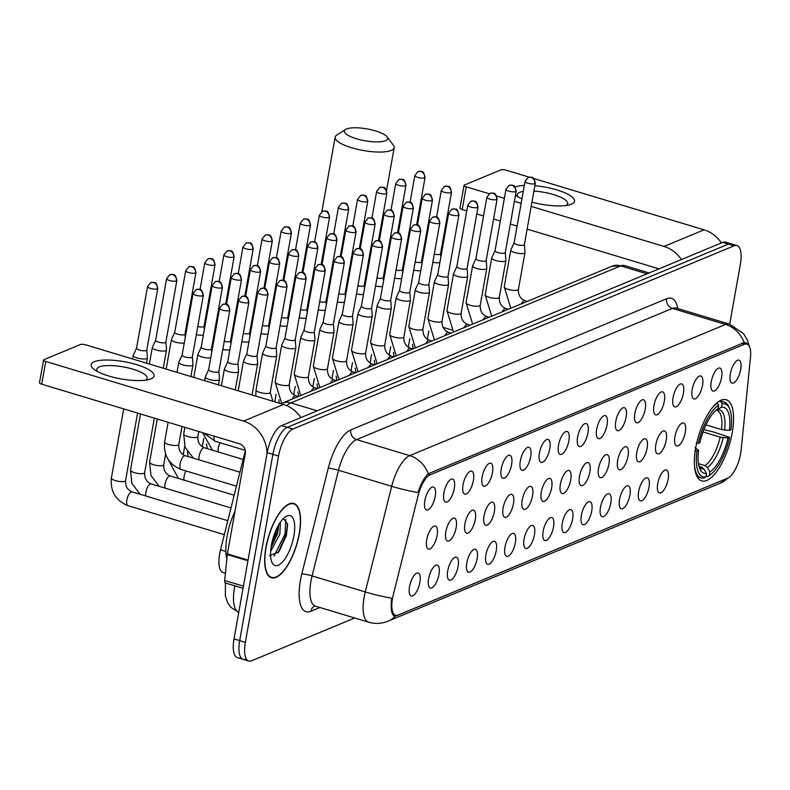 <?xml version="1.0" encoding="UTF-8"?>
<svg xmlns="http://www.w3.org/2000/svg" width="790" height="790" viewBox="0 0 790 790"><rect width="100%" height="100%" fill="white"/><g stroke="black" fill="none" stroke-linecap="round" stroke-linejoin="round"><path stroke-width="1.19" d="M732.231 432.732A42.393 16.017 106.8 0 0 726.198 399.73A42.393 16.017 106.8 0 0 695.704 447.91A42.393 16.017 106.8 0 0 701.737 480.913A42.393 16.017 106.8 0 0 732.231 432.732M711.257 381.698A11.998 4.533 -73.2 0 1 718.722 368.091A11.998 4.533 -73.2 0 1 721.596 377.403A11.998 4.533 -73.2 0 1 717.202 388.404A11.998 4.533 -73.2 0 1 712.007 390.369A11.998 4.533 -73.2 0 1 711.257 381.698M692.168 389.628A11.998 4.533 -73.2 0 1 699.634 376.02A11.998 4.533 -73.2 0 1 702.508 385.332A11.998 4.533 -73.2 0 1 698.103 396.333A11.998 4.533 -73.2 0 1 692.919 398.298A11.998 4.533 -73.2 0 1 692.168 389.628M673.07 397.558A11.998 4.533 -73.2 0 1 680.536 383.95A11.998 4.533 -73.2 0 1 683.409 393.262A11.998 4.533 -73.2 0 1 679.005 404.263A11.998 4.533 -73.2 0 1 673.821 406.228A11.998 4.533 -73.2 0 1 673.07 397.558M653.982 405.487A11.998 4.533 -73.2 0 1 661.447 391.88A11.998 4.533 -73.2 0 1 664.321 401.192A11.998 4.533 -73.2 0 1 659.917 412.192A11.998 4.533 -73.2 0 1 654.732 414.157A11.998 4.533 -73.2 0 1 653.982 405.487M634.884 413.417A11.998 4.533 -73.2 0 1 642.349 399.809A11.998 4.533 -73.2 0 1 645.223 409.121A11.998 4.533 -73.2 0 1 640.818 420.122A11.998 4.533 -73.2 0 1 635.634 422.087A11.998 4.533 -73.2 0 1 634.884 413.417M615.795 421.347A11.998 4.533 -73.2 0 1 623.261 407.739A11.998 4.533 -73.2 0 1 626.134 417.051A11.998 4.533 -73.2 0 1 621.73 428.052A11.998 4.533 -73.2 0 1 616.546 430.017A11.998 4.533 -73.2 0 1 615.795 421.347M596.697 429.276A11.998 4.533 -73.2 0 1 604.162 415.678A11.998 4.533 -73.2 0 1 607.036 424.981A11.998 4.533 -73.2 0 1 602.632 435.981A11.998 4.533 -73.2 0 1 597.447 437.946A11.998 4.533 -73.2 0 1 596.697 429.276M577.608 437.206A11.998 4.533 -73.2 0 1 585.064 423.608A11.998 4.533 -73.2 0 1 587.948 432.91A11.998 4.533 -73.2 0 1 583.543 443.911A11.998 4.533 -73.2 0 1 578.359 445.876A11.998 4.533 -73.2 0 1 577.608 437.206M558.51 445.135A11.998 4.533 -73.2 0 1 565.976 431.538A11.998 4.533 -73.2 0 1 568.849 440.84A11.998 4.533 -73.2 0 1 564.445 451.85A11.998 4.533 -73.2 0 1 559.261 453.806A11.998 4.533 -73.2 0 1 558.51 445.135M539.422 453.065A11.998 4.533 -73.2 0 1 546.877 439.467A11.998 4.533 -73.2 0 1 549.761 448.779A11.998 4.533 -73.2 0 1 545.357 459.78A11.998 4.533 -73.2 0 1 540.172 461.735A11.998 4.533 -73.2 0 1 539.422 453.065M520.324 461.005A11.998 4.533 -73.2 0 1 527.789 447.397A11.998 4.533 -73.2 0 1 530.663 456.709A11.998 4.533 -73.2 0 1 526.259 467.71A11.998 4.533 -73.2 0 1 521.074 469.665A11.998 4.533 -73.2 0 1 520.324 461.005M501.235 468.934A11.998 4.533 -73.2 0 1 508.691 455.326A11.998 4.533 -73.2 0 1 511.574 464.639A11.998 4.533 -73.2 0 1 507.17 475.639A11.998 4.533 -73.2 0 1 501.986 477.604A11.998 4.533 -73.2 0 1 501.235 468.934M482.137 476.864A11.998 4.533 -73.2 0 1 489.603 463.256A11.998 4.533 -73.2 0 1 492.476 472.568A11.998 4.533 -73.2 0 1 488.072 483.569A11.998 4.533 -73.2 0 1 482.888 485.534A11.998 4.533 -73.2 0 1 482.137 476.864M463.049 484.793A11.998 4.533 -73.2 0 1 470.504 471.186A11.998 4.533 -73.2 0 1 473.388 480.498A11.998 4.533 -73.2 0 1 468.984 491.499A11.998 4.533 -73.2 0 1 463.799 493.464A11.998 4.533 -73.2 0 1 463.049 484.793M443.95 492.723A11.998 4.533 -73.2 0 1 451.416 479.115A11.998 4.533 -73.2 0 1 454.29 488.427A11.998 4.533 -73.2 0 1 449.885 499.428A11.998 4.533 -73.2 0 1 444.701 501.393A11.998 4.533 -73.2 0 1 443.95 492.723M424.862 500.653A11.998 4.533 -73.2 0 1 432.318 487.045A11.998 4.533 -73.2 0 1 435.201 496.357A11.998 4.533 -73.2 0 1 430.797 507.358A11.998 4.533 -73.2 0 1 425.613 509.323A11.998 4.533 -73.2 0 1 424.862 500.653M730.355 373.769A11.998 4.533 -73.2 0 1 737.821 360.161A11.998 4.533 -73.2 0 1 740.694 369.473A11.998 4.533 -73.2 0 1 736.29 380.474A11.998 4.533 -73.2 0 1 731.106 382.439A11.998 4.533 -73.2 0 1 730.355 373.769M674.956 436.603A11.998 4.533 -73.2 0 1 682.422 423.006A11.998 4.533 -73.2 0 1 685.295 432.308A11.998 4.533 -73.2 0 1 680.891 443.318A11.998 4.533 -73.2 0 1 675.707 445.274A11.998 4.533 -73.2 0 1 674.956 436.603M655.868 444.533A11.998 4.533 -73.2 0 1 663.324 430.935A11.998 4.533 -73.2 0 1 666.207 440.247A11.998 4.533 -73.2 0 1 661.803 451.248A11.998 4.533 -73.2 0 1 656.618 453.203A11.998 4.533 -73.2 0 1 655.868 444.533M636.77 452.473A11.998 4.533 -73.2 0 1 644.235 438.865A11.998 4.533 -73.2 0 1 647.109 448.177A11.998 4.533 -73.2 0 1 642.705 459.178A11.998 4.533 -73.2 0 1 637.52 461.133A11.998 4.533 -73.2 0 1 636.77 452.473M617.681 460.402A11.998 4.533 -73.2 0 1 625.137 446.794A11.998 4.533 -73.2 0 1 628.02 456.107A11.998 4.533 -73.2 0 1 623.616 467.107A11.998 4.533 -73.2 0 1 618.432 469.072A11.998 4.533 -73.2 0 1 617.681 460.402M598.583 468.332A11.998 4.533 -73.2 0 1 606.049 454.724A11.998 4.533 -73.2 0 1 608.922 464.036A11.998 4.533 -73.2 0 1 604.518 475.037A11.998 4.533 -73.2 0 1 599.333 477.002A11.998 4.533 -73.2 0 1 598.583 468.332M579.495 476.261A11.998 4.533 -73.2 0 1 586.95 462.654A11.998 4.533 -73.2 0 1 589.834 471.966A11.998 4.533 -73.2 0 1 585.43 482.966A11.998 4.533 -73.2 0 1 580.245 484.932A11.998 4.533 -73.2 0 1 579.495 476.261M560.396 484.191A11.998 4.533 -73.2 0 1 567.862 470.583A11.998 4.533 -73.2 0 1 570.736 479.895A11.998 4.533 -73.2 0 1 566.331 490.896A11.998 4.533 -73.2 0 1 561.147 492.861A11.998 4.533 -73.2 0 1 560.396 484.191M541.308 492.121A11.998 4.533 -73.2 0 1 548.764 478.513A11.998 4.533 -73.2 0 1 551.647 487.825A11.998 4.533 -73.2 0 1 547.243 498.826A11.998 4.533 -73.2 0 1 542.058 500.791A11.998 4.533 -73.2 0 1 541.308 492.121M522.21 500.05A11.998 4.533 -73.2 0 1 529.675 486.443A11.998 4.533 -73.2 0 1 532.549 495.755A11.998 4.533 -73.2 0 1 528.145 506.755A11.998 4.533 -73.2 0 1 522.96 508.721A11.998 4.533 -73.2 0 1 522.21 500.05M503.112 507.98A11.998 4.533 -73.2 0 1 510.577 494.372A11.998 4.533 -73.2 0 1 513.451 503.684A11.998 4.533 -73.2 0 1 509.056 514.685A11.998 4.533 -73.2 0 1 503.862 516.65A11.998 4.533 -73.2 0 1 503.112 507.98M484.023 515.91A11.998 4.533 -73.2 0 1 491.489 502.312A11.998 4.533 -73.2 0 1 494.362 511.614A11.998 4.533 -73.2 0 1 489.958 522.615A11.998 4.533 -73.2 0 1 484.774 524.58A11.998 4.533 -73.2 0 1 484.023 515.91M464.925 523.839A11.998 4.533 -73.2 0 1 472.39 510.241A11.998 4.533 -73.2 0 1 475.264 519.543A11.998 4.533 -73.2 0 1 470.87 530.544A11.998 4.533 -73.2 0 1 465.675 532.509A11.998 4.533 -73.2 0 1 464.925 523.839M445.837 531.769A11.998 4.533 -73.2 0 1 453.302 518.171A11.998 4.533 -73.2 0 1 456.176 527.473A11.998 4.533 -73.2 0 1 451.771 538.484A11.998 4.533 -73.2 0 1 446.587 540.439A11.998 4.533 -73.2 0 1 445.837 531.769M426.738 539.698A11.998 4.533 -73.2 0 1 434.204 526.101A11.998 4.533 -73.2 0 1 437.077 535.413A11.998 4.533 -73.2 0 1 432.683 546.413A11.998 4.533 -73.2 0 1 427.489 548.369A11.998 4.533 -73.2 0 1 426.738 539.698M657.744 483.589A11.998 4.533 -73.2 0 1 665.21 469.981A11.998 4.533 -73.2 0 1 668.093 479.293A11.998 4.533 -73.2 0 1 663.689 490.294A11.998 4.533 -73.2 0 1 658.495 492.259A11.998 4.533 -73.2 0 1 657.744 483.589M638.656 491.518A11.998 4.533 -73.2 0 1 646.121 477.911A11.998 4.533 -73.2 0 1 648.995 487.223A11.998 4.533 -73.2 0 1 644.591 498.223A11.998 4.533 -73.2 0 1 639.406 500.188A11.998 4.533 -73.2 0 1 638.656 491.518M619.558 499.448A11.998 4.533 -73.2 0 1 627.023 485.84A11.998 4.533 -73.2 0 1 629.897 495.152A11.998 4.533 -73.2 0 1 625.502 506.153A11.998 4.533 -73.2 0 1 620.308 508.118A11.998 4.533 -73.2 0 1 619.558 499.448M600.469 507.377A11.998 4.533 -73.2 0 1 607.935 493.78A11.998 4.533 -73.2 0 1 610.808 503.082A11.998 4.533 -73.2 0 1 606.404 514.083A11.998 4.533 -73.2 0 1 601.22 516.048A11.998 4.533 -73.2 0 1 600.469 507.377M581.371 515.307A11.998 4.533 -73.2 0 1 588.836 501.709A11.998 4.533 -73.2 0 1 591.71 511.012A11.998 4.533 -73.2 0 1 587.316 522.012A11.998 4.533 -73.2 0 1 582.121 523.977A11.998 4.533 -73.2 0 1 581.371 515.307M562.283 523.237A11.998 4.533 -73.2 0 1 569.748 509.639A11.998 4.533 -73.2 0 1 572.622 518.941A11.998 4.533 -73.2 0 1 568.217 529.952A11.998 4.533 -73.2 0 1 563.033 531.907A11.998 4.533 -73.2 0 1 562.283 523.237M543.184 531.166A11.998 4.533 -73.2 0 1 550.65 517.568A11.998 4.533 -73.2 0 1 553.523 526.881A11.998 4.533 -73.2 0 1 549.119 537.881A11.998 4.533 -73.2 0 1 543.935 539.837A11.998 4.533 -73.2 0 1 543.184 531.166M524.096 539.106A11.998 4.533 -73.2 0 1 531.561 525.498A11.998 4.533 -73.2 0 1 534.435 534.81A11.998 4.533 -73.2 0 1 530.031 545.811A11.998 4.533 -73.2 0 1 524.846 547.766A11.998 4.533 -73.2 0 1 524.096 539.106M504.998 547.036A11.998 4.533 -73.2 0 1 512.463 533.428A11.998 4.533 -73.2 0 1 515.337 542.74A11.998 4.533 -73.2 0 1 510.933 553.741A11.998 4.533 -73.2 0 1 505.748 555.706A11.998 4.533 -73.2 0 1 504.998 547.036M485.909 554.965A11.998 4.533 -73.2 0 1 493.375 541.357A11.998 4.533 -73.2 0 1 496.248 550.669A11.998 4.533 -73.2 0 1 491.844 561.67A11.998 4.533 -73.2 0 1 486.66 563.635A11.998 4.533 -73.2 0 1 485.909 554.965M466.811 562.895A11.998 4.533 -73.2 0 1 474.276 549.287A11.998 4.533 -73.2 0 1 477.15 558.599A11.998 4.533 -73.2 0 1 472.746 569.6A11.998 4.533 -73.2 0 1 467.562 571.565A11.998 4.533 -73.2 0 1 466.811 562.895M447.723 570.824A11.998 4.533 -73.2 0 1 455.188 557.217A11.998 4.533 -73.2 0 1 458.062 566.529A11.998 4.533 -73.2 0 1 453.657 577.53A11.998 4.533 -73.2 0 1 448.473 579.495A11.998 4.533 -73.2 0 1 447.723 570.824M428.624 578.754A11.998 4.533 -73.2 0 1 436.09 565.146A11.998 4.533 -73.2 0 1 438.964 574.458A11.998 4.533 -73.2 0 1 434.559 585.459A11.998 4.533 -73.2 0 1 429.375 587.424A11.998 4.533 -73.2 0 1 428.624 578.754M409.536 586.684A11.998 4.533 -73.2 0 1 416.992 573.076A11.998 4.533 -73.2 0 1 419.875 582.388A11.998 4.533 -73.2 0 1 415.471 593.389A11.998 4.533 -73.2 0 1 410.287 595.354A11.998 4.533 -73.2 0 1 409.536 586.684M741.089 450.389A21.597 8.157 -73.2 0 1 740.595 453.875A21.597 8.157 -73.2 0 1 727.649 478.187L398.16 615.045A21.597 8.157 -73.2 0 1 395.573 615.272A21.597 8.157 -73.2 0 1 393.272 594.85L418.127 495.458A21.597 8.157 -73.2 0 1 430.293 474.76L744.348 344.322A21.597 8.157 -73.2 0 1 746.935 344.094A21.597 8.157 -73.2 0 1 750.5 357.406L741.089 450.389M225.407 573.194L223.096 572.493A23.996 9.065 -73.2 0 1 220.538 549.81L245.305 450.764M299.351 533.665A38.789 14.655 106.8 0 0 293.821 503.467A38.789 14.655 106.8 0 0 265.914 547.559A38.789 14.655 106.8 0 0 271.434 577.757A38.789 14.655 106.8 0 0 299.351 533.665M727.63 478.157L396.59 615.765L394.309 616.082M744.131 342.564L428.299 473.743C424.536 477.13 421.11 483.381 418.019 492.506A27.996 3.249 -166 0 1 391.682 486.304L338.505 470.277L312.09 575.92L365.266 591.947A31.995 12.087 -73.2 0 0 364.121 597.299A31.995 12.087 -73.2 0 0 368.673 622.204C375.25 624.1 381.679 623.764 387.969 621.207A27.996 24.757 67.4 0 0 395.385 616.151C392.087 616.161 390.744 611.193 391.356 601.279L391.692 598.168A27.996 3.249 -166 0 1 365.266 591.947L391.682 486.304A31.995 12.087 -73.2 0 1 409.724 455.632L725.556 324.453A27.996 24.757 67.4 0 1 744.131 342.564L745.908 342.712L748.713 345.25M729.693 324.206L740.378 264.225A23.996 9.065 106.8 0 0 736.961 245.552L731.283 243.843A23.996 9.065 106.8 0 0 728.41 244.1L287.264 427.331A23.996 9.065 106.8 0 0 272.876 454.339L239.686 640.641A23.996 9.065 106.8 0 0 243.103 659.324A23.996 9.065 106.8 0 0 245.976 659.067M736.961 245.552A23.996 9.065 106.8 0 0 734.078 245.809L292.932 429.039A23.996 9.065 106.8 0 0 278.544 456.047L245.364 642.349A23.996 9.065 106.8 0 0 248.771 661.033A23.996 9.065 106.8 0 0 251.655 660.776L354.68 617.987M725.615 242.135A23.996 9.065 106.8 0 0 722.741 242.382L281.586 425.613A23.996 9.065 106.8 0 0 267.198 452.631L234.018 638.932A23.996 9.065 106.8 0 0 237.435 657.616L243.103 659.324A23.996 9.065 106.8 0 1 239.686 640.641L272.876 454.339A23.996 9.065 106.8 0 1 287.264 427.331L728.41 244.1A23.996 9.065 106.8 0 1 731.283 243.843L725.615 242.135M515.12 186.953A31.995 8.759 -169.9 0 1 524.343 185.433M534.85 185.719A31.995 8.759 -169.9 0 1 567.378 193.984A31.995 8.759 -169.9 0 1 571.447 204.205A31.995 8.759 -169.9 0 1 569.728 204.788A31.995 8.759 -169.9 0 1 531.927 202.131M566.124 205.509A25.596 7.011 10.1 0 0 567.655 203.642A25.596 7.011 10.1 0 0 533.902 191.061M523.286 191.378A25.596 7.011 10.1 0 0 519.771 192.316A25.596 7.011 10.1 0 0 517.262 194.666A25.596 7.011 10.1 0 0 518.062 196.947M721.369 242.955A31.995 28.292 -112.6 0 0 704.028 229.831L533.744 178.51M681.385 259.564A31.995 28.292 -112.6 0 0 664.044 246.441L531.166 206.388M521.963 198.784A31.995 8.759 -169.9 0 1 515.445 195.397M529.3 177.177L506.212 170.215A3.999 1.096 10.1 0 0 500.939 169.86L464.411 185.038A3.999 1.096 10.1 0 0 464.016 185.403A3.999 1.096 10.1 0 0 466.228 186.825L462.19 209.538L466.762 210.92M521.143 203.376L514.389 201.332M504.366 198.31L496.732 196.009M489.237 193.757L466.228 186.825M476.785 213.942L483.539 215.976M493.562 218.998L500.317 221.032M510.34 224.054L517.104 226.088M527.127 229.11L659.008 268.857M462.19 209.538A3.999 1.096 -169.9 0 1 459.968 208.125L464.016 185.403M266.092 547.48A38.394 14.506 106.8 0 0 271.553 577.371A38.394 14.506 106.8 0 0 299.173 533.744A38.394 14.506 106.8 0 0 293.712 503.852A38.394 14.506 106.8 0 0 266.092 547.48M234.986 511.258A39.994 15.109 106.8 0 0 227.115 536.232A39.994 15.109 106.8 0 0 226.839 559.034M280.45 522.081L279.838 534.188L270.644 551.39M278.811 524.639L277.586 533.507L271.019 547.648M293.87 535.946A26.07 9.855 106.8 0 0 285.654 516.66A26.07 9.855 106.8 0 0 271.395 545.278A26.07 9.855 106.8 0 0 271.918 562.243A26.07 9.855 106.8 0 0 283.255 561.177A26.07 9.855 106.8 0 0 293.87 535.946M269.588 555.637L278.86 551.894L286.405 535.442L287.609 524.442L283.432 518.487M285.842 519.247L285.022 534.05L274.051 556.111M276.53 528.984L271.849 542.977M287.521 523.533L286.148 534.395L277.932 553.01M278.258 525.607L277.142 531.68L271.148 546.799M346.504 128.968A21.992 6.024 10.1 0 0 345.546 129.461A21.992 6.024 10.1 0 0 357.663 139.109A21.992 6.024 10.1 0 0 385.5 140.719A21.992 6.024 10.1 0 0 387.06 136.858A21.992 6.024 10.1 0 0 368.308 129.145A21.992 6.024 10.1 0 0 346.504 128.968M387.06 136.858L393.371 145.162A29.99 8.216 -169.9 0 1 394.18 147.681A29.99 8.216 -169.9 0 1 391.248 150.436A29.99 8.216 -169.9 0 1 357.327 149.28A29.99 8.216 -169.9 0 1 335.128 137.164A29.99 8.216 -169.9 0 1 336.757 135.08L345.546 129.461M705.974 424.872L721.556 429.562L729.358 430.422A34.395 12.996 106.8 0 0 721.448 407.265L722.08 403.759L720.924 401.804L719.078 401.251M703.93 429.622L713.706 432.041L729.605 437.334A38.068 14.388 106.8 0 1 709.558 475.294L707.958 476.331A39.668 14.99 106.8 0 0 708.265 476.123M694.44 465.261A39.668 14.99 106.8 0 0 701.105 477.881A39.668 14.99 106.8 0 0 704.167 477.98L705.855 476.884A38.068 14.388 106.8 0 1 696.977 450.883L694.864 450.744M696.217 443.17L698.33 443.309A38.068 14.388 106.8 0 1 718.633 405.191L717.478 403.236A39.668 14.99 106.8 0 0 711.474 408.746M717.478 403.236L716.718 403.009M729.358 430.422L730.957 429.76A38.068 14.388 106.8 0 0 729.614 408.736L728.854 406.978A39.668 14.99 106.8 0 0 723.995 401.913A39.668 14.99 106.8 0 0 720.924 401.804M729.614 408.736A38.068 14.388 106.8 0 0 722.08 403.759M696.977 450.883L698.577 450.221A34.395 12.996 106.8 0 0 699.831 468.855A34.395 12.996 106.8 0 0 706.477 473.378L705.855 476.884M718.633 405.191L718.001 408.697A34.395 12.996 106.8 0 0 717.952 408.726A34.395 12.996 106.8 0 0 699.92 442.647L698.33 443.309M706.477 473.378L703.88 468.954L701.579 467.078L698.962 466.288M694.933 447.634L698.577 450.221M721.448 407.265L715.957 410.267M709.558 475.294A38.068 14.388 106.8 0 1 709.302 475.452L707.613 476.548A39.668 14.99 106.8 0 0 707.958 476.331M707.613 476.548L706.003 476.064M709.302 475.452L709.924 471.946A34.395 12.996 106.8 0 0 728.015 437.996L729.605 437.334M698.439 463.661L705.026 465.646L707.327 467.522L709.924 471.946M728.015 437.996L720.204 437.137L703.051 431.962M406.346 247.428A7.199 1.975 10.1 0 0 407.186 247.586M407.788 239.301A5.194 1.422 10.1 0 0 408.628 239.479M387.248 255.358A7.199 1.975 10.1 0 0 388.088 255.525M388.7 247.231A5.194 1.422 10.1 0 0 389.539 247.408M368.16 263.287A7.199 1.975 10.1 0 0 368.999 263.455M369.601 255.17A5.194 1.422 10.1 0 0 370.441 255.338M349.062 271.217A7.199 1.975 10.1 0 0 349.901 271.385M350.513 263.1A5.194 1.422 10.1 0 0 351.353 263.268M329.973 279.147A7.199 1.975 10.1 0 0 330.812 279.314M331.415 271.029A5.194 1.422 10.1 0 0 332.254 271.197M310.875 287.076A7.199 1.975 10.1 0 0 311.714 287.244M312.327 278.959A5.194 1.422 10.1 0 0 313.166 279.127M291.787 295.006A7.199 1.975 10.1 0 0 292.626 295.174M293.228 286.889A5.194 1.422 10.1 0 0 294.068 287.066M272.688 302.935A7.199 1.975 10.1 0 0 273.528 303.103M274.14 294.818A5.194 1.422 10.1 0 0 274.979 294.996M253.6 310.865A7.199 1.975 10.1 0 0 254.439 311.033M255.042 302.748A5.194 1.422 10.1 0 0 255.881 302.925M234.502 318.795A7.199 1.975 10.1 0 0 235.341 318.963M235.953 310.677A5.194 1.422 10.1 0 0 236.793 310.855M215.413 326.724A7.199 1.975 10.1 0 0 216.253 326.892M216.855 318.607A5.194 1.422 10.1 0 0 217.694 318.785M196.315 334.664A7.199 1.975 10.1 0 0 203.376 335.019M197.767 326.537A5.194 1.422 10.1 0 0 203.553 326.714A5.194 1.422 10.1 0 0 204.067 326.24A5.194 1.422 10.1 0 0 204.067 326.142M174.748 332.304L171.46 339.433A7.199 1.975 10.1 0 0 171.42 339.572A7.199 1.975 10.1 0 0 175.4 342.119A7.199 1.975 10.1 0 0 184.277 342.949M174.768 332.254A5.194 1.422 10.1 0 0 174.738 332.353A5.194 1.422 10.1 0 0 177.612 334.19A5.194 1.422 10.1 0 0 184.465 334.654A5.194 1.422 10.1 0 0 184.969 334.17A5.194 1.422 10.1 0 0 184.978 334.071M155.65 340.233L152.371 347.363A7.199 1.975 10.1 0 0 152.322 347.501A7.199 1.975 10.1 0 0 156.311 350.049A7.199 1.975 10.1 0 0 165.791 350.691A7.199 1.975 10.1 0 0 166.502 350.029A7.199 1.975 10.1 0 0 166.502 349.881L165.89 342.05M155.669 340.184A5.194 1.422 10.1 0 0 155.64 340.283A5.194 1.422 10.1 0 0 158.523 342.119A5.194 1.422 10.1 0 0 165.367 342.584A5.194 1.422 10.1 0 0 165.88 342.1A5.194 1.422 10.1 0 0 165.88 342.001M136.561 348.163L133.273 355.293A7.199 1.975 10.1 0 0 133.233 355.431A7.199 1.975 10.1 0 0 137.213 357.979A7.199 1.975 10.1 0 0 146.703 358.621A7.199 1.975 10.1 0 0 147.404 357.959A7.199 1.975 10.1 0 0 147.414 357.821L146.792 349.98M136.581 348.113A5.194 1.422 10.1 0 0 136.552 348.212A5.194 1.422 10.1 0 0 139.425 350.049A5.194 1.422 10.1 0 0 146.278 350.513A5.194 1.422 10.1 0 0 146.782 350.029A5.194 1.422 10.1 0 0 146.792 349.931M432.821 262.24A7.199 1.975 10.1 0 0 439.872 262.596M434.263 254.123A5.194 1.422 10.1 0 0 440.06 254.301A5.194 1.422 10.1 0 0 440.563 253.827A5.194 1.422 10.1 0 0 440.573 253.728M413.723 270.17A7.199 1.975 10.1 0 0 420.784 270.526M415.175 262.053A5.194 1.422 10.1 0 0 420.961 262.231A5.194 1.422 10.1 0 0 421.475 261.757A5.194 1.422 10.1 0 0 421.475 261.658M394.635 278.1A7.199 1.975 10.1 0 0 401.685 278.465M396.076 269.983A5.194 1.422 10.1 0 0 401.873 270.16A5.194 1.422 10.1 0 0 402.377 269.686A5.194 1.422 10.1 0 0 402.387 269.588M375.536 286.039A7.199 1.975 10.1 0 0 382.597 286.395M376.978 277.912A5.194 1.422 10.1 0 0 382.775 278.1A5.194 1.422 10.1 0 0 383.288 277.616A5.194 1.422 10.1 0 0 383.288 277.517M356.438 293.969A7.199 1.975 10.1 0 0 363.499 294.324M357.89 285.842A5.194 1.422 10.1 0 0 363.686 286.029A5.194 1.422 10.1 0 0 364.19 285.546A5.194 1.422 10.1 0 0 364.2 285.447M337.35 301.899A7.199 1.975 10.1 0 0 344.41 302.254M338.791 293.781A5.194 1.422 10.1 0 0 344.588 293.959A5.194 1.422 10.1 0 0 345.102 293.475A5.194 1.422 10.1 0 0 345.102 293.376M318.251 309.828A7.199 1.975 10.1 0 0 325.312 310.184M319.703 301.711A5.194 1.422 10.1 0 0 325.5 301.889A5.194 1.422 10.1 0 0 326.003 301.405A5.194 1.422 10.1 0 0 326.013 301.306M299.163 317.758A7.199 1.975 10.1 0 0 306.224 318.113M300.605 309.641A5.194 1.422 10.1 0 0 306.401 309.818A5.194 1.422 10.1 0 0 306.915 309.344A5.194 1.422 10.1 0 0 306.915 309.236M280.065 325.687A7.199 1.975 10.1 0 0 287.125 326.043M281.517 317.57A5.194 1.422 10.1 0 0 287.313 317.748A5.194 1.422 10.1 0 0 287.817 317.274A5.194 1.422 10.1 0 0 287.827 317.165M260.976 333.617A7.199 1.975 10.1 0 0 268.027 333.973M262.418 325.5A5.194 1.422 10.1 0 0 268.215 325.678A5.194 1.422 10.1 0 0 268.728 325.204A5.194 1.422 10.1 0 0 268.728 325.095M241.878 341.547A7.199 1.975 10.1 0 0 248.939 341.902M243.33 333.429A5.194 1.422 10.1 0 0 249.127 333.607A5.194 1.422 10.1 0 0 249.63 333.133A5.194 1.422 10.1 0 0 249.64 333.025M222.79 349.476A7.199 1.975 10.1 0 0 229.841 349.832M224.232 341.359A5.194 1.422 10.1 0 0 230.028 341.537A5.194 1.422 10.1 0 0 230.542 341.063A5.194 1.422 10.1 0 0 230.542 340.964M201.213 347.116L197.935 354.256A7.199 1.975 10.1 0 0 197.895 354.394A7.199 1.975 10.1 0 0 201.875 356.942A7.199 1.975 10.1 0 0 210.752 357.761M201.243 347.067A5.194 1.422 10.1 0 0 201.213 347.166A5.194 1.422 10.1 0 0 204.087 349.012A5.194 1.422 10.1 0 0 210.94 349.466A5.194 1.422 10.1 0 0 211.444 348.992A5.194 1.422 10.1 0 0 211.453 348.894M182.125 355.046L178.836 362.185A7.199 1.975 10.1 0 0 178.797 362.324A7.199 1.975 10.1 0 0 182.786 364.871A7.199 1.975 10.1 0 0 192.266 365.503A7.199 1.975 10.1 0 0 192.967 364.842A7.199 1.975 10.1 0 0 192.977 364.704L192.365 356.873M182.144 355.006A5.194 1.422 10.1 0 0 182.115 355.095A5.194 1.422 10.1 0 0 184.988 356.942A5.194 1.422 10.1 0 0 191.842 357.396A5.194 1.422 10.1 0 0 192.355 356.922A5.194 1.422 10.1 0 0 192.355 356.823M514.132 242.757L510.844 249.897A7.199 1.975 10.1 0 0 510.804 250.025A7.199 1.975 10.1 0 0 514.794 252.573A7.199 1.975 10.1 0 0 524.274 253.215A7.199 1.975 10.1 0 0 524.975 252.553A7.199 1.975 10.1 0 0 524.985 252.415L524.372 244.574M514.152 242.708A5.194 1.422 10.1 0 0 514.122 242.806A5.194 1.422 10.1 0 0 517.006 244.643A5.194 1.422 10.1 0 0 523.849 245.107A5.194 1.422 10.1 0 0 524.363 244.624A5.194 1.422 10.1 0 0 524.363 244.525M94.257 361.751A31.995 8.759 -169.9 0 1 136.403 364.575A31.995 8.759 -169.9 0 1 150.979 378.844A31.995 8.759 -169.9 0 1 149.261 379.427A31.995 8.759 -169.9 0 1 121.077 378.924A31.995 8.759 -169.9 0 1 94.454 369.671A31.995 8.759 -169.9 0 1 94.257 361.751M145.646 380.148A25.596 7.011 10.1 0 0 147.187 378.282A25.596 7.011 10.1 0 0 128.247 367.933A25.596 7.011 10.1 0 0 99.303 366.955A25.596 7.011 10.1 0 0 96.795 369.305A25.596 7.011 10.1 0 0 97.595 371.596M300.901 417.594A31.995 28.292 -112.6 0 0 283.561 404.47L85.745 344.855A3.999 1.096 10.1 0 0 80.471 344.509L43.944 359.677A3.999 1.096 10.1 0 0 43.549 360.043A3.999 1.096 10.1 0 0 45.761 361.465L41.712 384.187L239.528 443.802A7.999 7.071 67.4 0 1 245.275 453.509L227.392 553.899L248.05 560.13M267.05 453.509A31.995 28.292 -112.6 0 0 243.577 421.08L45.761 361.465M41.712 384.187A3.999 1.096 -169.9 0 1 39.5 382.765L43.549 360.043M225.812 582.911A3.999 1.511 -73.2 0 1 225.328 582.961A3.999 1.511 -73.2 0 1 224.666 580.492L227.293 554.55A3.999 1.511 -73.2 0 1 227.392 553.899M495.034 250.687L491.755 257.826A7.199 1.975 10.1 0 0 491.716 257.955A7.199 1.975 10.1 0 0 495.695 260.512A7.199 1.975 10.1 0 0 505.175 261.144A7.199 1.975 10.1 0 0 505.886 260.483A7.199 1.975 10.1 0 0 505.896 260.344L505.274 252.504M495.063 250.637A5.194 1.422 10.1 0 0 495.034 250.736A5.194 1.422 10.1 0 0 497.907 252.573A5.194 1.422 10.1 0 0 504.761 253.037A5.194 1.422 10.1 0 0 505.264 252.563A5.194 1.422 10.1 0 0 505.274 252.454M475.945 258.616L472.657 265.756A7.199 1.975 10.1 0 0 472.618 265.884A7.199 1.975 10.1 0 0 476.607 268.442A7.199 1.975 10.1 0 0 486.087 269.074A7.199 1.975 10.1 0 0 486.788 268.412A7.199 1.975 10.1 0 0 486.798 268.274L486.186 260.443M475.965 258.567A5.194 1.422 10.1 0 0 475.935 258.666A5.194 1.422 10.1 0 0 478.819 260.512A5.194 1.422 10.1 0 0 485.662 260.967A5.194 1.422 10.1 0 0 486.176 260.493A5.194 1.422 10.1 0 0 486.176 260.384M456.847 266.546L453.569 273.686A7.199 1.975 10.1 0 0 453.529 273.814A7.199 1.975 10.1 0 0 457.509 276.372A7.199 1.975 10.1 0 0 466.989 277.004A7.199 1.975 10.1 0 0 467.7 276.342A7.199 1.975 10.1 0 0 467.71 276.204L467.088 268.373M456.877 266.497A5.194 1.422 10.1 0 0 456.847 266.595A5.194 1.422 10.1 0 0 459.721 268.442A5.194 1.422 10.1 0 0 466.574 268.896A5.194 1.422 10.1 0 0 467.078 268.422A5.194 1.422 10.1 0 0 467.088 268.314M437.759 274.476L434.47 281.615A7.199 1.975 10.1 0 0 434.431 281.754A7.199 1.975 10.1 0 0 438.42 284.301A7.199 1.975 10.1 0 0 447.9 284.933A7.199 1.975 10.1 0 0 448.601 284.272A7.199 1.975 10.1 0 0 448.611 284.133L447.999 276.303M437.779 274.426A5.194 1.422 10.1 0 0 437.749 274.525A5.194 1.422 10.1 0 0 440.623 276.372A5.194 1.422 10.1 0 0 447.476 276.826A5.194 1.422 10.1 0 0 447.989 276.352A5.194 1.422 10.1 0 0 447.989 276.243M418.661 282.405L415.382 289.545A7.199 1.975 10.1 0 0 415.343 289.683A7.199 1.975 10.1 0 0 419.322 292.231A7.199 1.975 10.1 0 0 428.802 292.863A7.199 1.975 10.1 0 0 429.513 292.201A7.199 1.975 10.1 0 0 429.513 292.063L428.901 284.232M418.69 282.356A5.194 1.422 10.1 0 0 418.651 282.455A5.194 1.422 10.1 0 0 421.534 284.301A5.194 1.422 10.1 0 0 428.378 284.756A5.194 1.422 10.1 0 0 428.891 284.281A5.194 1.422 10.1 0 0 428.901 284.183M399.572 290.335L396.284 297.475A7.199 1.975 10.1 0 0 396.244 297.613A7.199 1.975 10.1 0 0 400.234 300.161A7.199 1.975 10.1 0 0 409.714 300.793A7.199 1.975 10.1 0 0 410.415 300.131A7.199 1.975 10.1 0 0 410.425 299.993L409.803 292.162M399.592 290.286A5.194 1.422 10.1 0 0 399.562 290.384A5.194 1.422 10.1 0 0 402.436 292.231A5.194 1.422 10.1 0 0 409.289 292.685A5.194 1.422 10.1 0 0 409.803 292.211A5.194 1.422 10.1 0 0 409.803 292.112M380.474 298.265L377.195 305.404A7.199 1.975 10.1 0 0 377.146 305.542A7.199 1.975 10.1 0 0 381.135 308.09A7.199 1.975 10.1 0 0 390.615 308.722A7.199 1.975 10.1 0 0 391.327 308.06A7.199 1.975 10.1 0 0 391.327 307.922L390.714 300.091M380.504 298.225A5.194 1.422 10.1 0 0 380.464 298.314A5.194 1.422 10.1 0 0 383.348 300.161A5.194 1.422 10.1 0 0 390.191 300.615A5.194 1.422 10.1 0 0 390.704 300.141A5.194 1.422 10.1 0 0 390.714 300.042M361.385 306.194L358.097 313.334A7.199 1.975 10.1 0 0 358.058 313.472A7.199 1.975 10.1 0 0 362.047 316.02A7.199 1.975 10.1 0 0 371.527 316.652A7.199 1.975 10.1 0 0 372.228 316A7.199 1.975 10.1 0 0 372.238 315.852L371.616 308.021M361.405 306.155A5.194 1.422 10.1 0 0 361.376 306.244A5.194 1.422 10.1 0 0 364.249 308.09A5.194 1.422 10.1 0 0 371.103 308.544A5.194 1.422 10.1 0 0 371.616 308.07A5.194 1.422 10.1 0 0 371.616 307.972M342.287 314.134L339.009 321.263A7.199 1.975 10.1 0 0 338.959 321.402A7.199 1.975 10.1 0 0 342.949 323.949A7.199 1.975 10.1 0 0 352.429 324.591A7.199 1.975 10.1 0 0 353.14 323.93A7.199 1.975 10.1 0 0 353.14 323.781L352.528 315.951M342.317 314.084A5.194 1.422 10.1 0 0 342.277 314.183A5.194 1.422 10.1 0 0 345.161 316.02A5.194 1.422 10.1 0 0 352.004 316.484A5.194 1.422 10.1 0 0 352.518 316A5.194 1.422 10.1 0 0 352.518 315.901M323.199 322.063L319.911 329.193A7.199 1.975 10.1 0 0 319.871 329.331A7.199 1.975 10.1 0 0 323.851 331.879A7.199 1.975 10.1 0 0 333.341 332.521A7.199 1.975 10.1 0 0 334.042 331.859A7.199 1.975 10.1 0 0 334.051 331.711L333.429 323.88M323.219 322.014A5.194 1.422 10.1 0 0 323.189 322.113A5.194 1.422 10.1 0 0 326.063 323.949A5.194 1.422 10.1 0 0 332.916 324.413A5.194 1.422 10.1 0 0 333.42 323.93A5.194 1.422 10.1 0 0 333.429 323.831M304.101 329.993L300.822 337.123A7.199 1.975 10.1 0 0 300.773 337.261A7.199 1.975 10.1 0 0 304.762 339.809A7.199 1.975 10.1 0 0 314.242 340.451A7.199 1.975 10.1 0 0 314.953 339.789A7.199 1.975 10.1 0 0 314.953 339.641L314.341 331.81M304.12 329.944A5.194 1.422 10.1 0 0 304.091 330.042A5.194 1.422 10.1 0 0 306.974 331.879A5.194 1.422 10.1 0 0 313.818 332.343A5.194 1.422 10.1 0 0 314.331 331.859A5.194 1.422 10.1 0 0 314.331 331.76M285.012 337.923L281.724 345.062A7.199 1.975 10.1 0 0 281.684 345.191A7.199 1.975 10.1 0 0 285.664 347.748A7.199 1.975 10.1 0 0 295.154 348.38A7.199 1.975 10.1 0 0 295.855 347.719A7.199 1.975 10.1 0 0 295.865 347.58L295.243 339.74M285.032 337.873A5.194 1.422 10.1 0 0 285.002 337.972A5.194 1.422 10.1 0 0 287.876 339.809A5.194 1.422 10.1 0 0 294.729 340.273A5.194 1.422 10.1 0 0 295.233 339.789A5.194 1.422 10.1 0 0 295.243 339.69M265.914 345.852L262.635 352.992A7.199 1.975 10.1 0 0 262.586 353.12A7.199 1.975 10.1 0 0 266.576 355.678A7.199 1.975 10.1 0 0 276.056 356.31A7.199 1.975 10.1 0 0 276.767 355.648A7.199 1.975 10.1 0 0 276.767 355.51L276.154 347.669M265.934 345.803A5.194 1.422 10.1 0 0 265.904 345.901A5.194 1.422 10.1 0 0 268.788 347.738A5.194 1.422 10.1 0 0 275.631 348.202A5.194 1.422 10.1 0 0 276.144 347.728A5.194 1.422 10.1 0 0 276.144 347.62M246.826 353.782L243.537 360.921A7.199 1.975 10.1 0 0 243.498 361.05A7.199 1.975 10.1 0 0 247.477 363.607A7.199 1.975 10.1 0 0 256.967 364.239A7.199 1.975 10.1 0 0 257.668 363.578A7.199 1.975 10.1 0 0 257.678 363.44L257.056 355.609M246.845 353.732A5.194 1.422 10.1 0 0 246.816 353.831A5.194 1.422 10.1 0 0 249.689 355.678A5.194 1.422 10.1 0 0 256.543 356.132A5.194 1.422 10.1 0 0 257.046 355.658A5.194 1.422 10.1 0 0 257.056 355.549M227.727 361.711L224.449 368.851A7.199 1.975 10.1 0 0 224.4 368.979A7.199 1.975 10.1 0 0 228.389 371.537A7.199 1.975 10.1 0 0 237.869 372.169A7.199 1.975 10.1 0 0 238.58 371.507A7.199 1.975 10.1 0 0 238.58 371.369L237.968 363.538M227.747 361.662A5.194 1.422 10.1 0 0 227.718 361.761A5.194 1.422 10.1 0 0 230.601 363.607A5.194 1.422 10.1 0 0 237.444 364.062A5.194 1.422 10.1 0 0 237.958 363.588A5.194 1.422 10.1 0 0 237.958 363.479M208.639 369.641L205.351 376.781A7.199 1.975 10.1 0 0 205.311 376.919A7.199 1.975 10.1 0 0 209.291 379.467A7.199 1.975 10.1 0 0 218.781 380.099A7.199 1.975 10.1 0 0 219.482 379.437A7.199 1.975 10.1 0 0 219.492 379.299L218.869 371.468M208.659 369.592A5.194 1.422 10.1 0 0 208.629 369.69A5.194 1.422 10.1 0 0 211.503 371.537A5.194 1.422 10.1 0 0 218.356 371.991A5.194 1.422 10.1 0 0 218.86 371.517A5.194 1.422 10.1 0 0 218.869 371.409M744.348 344.322L741.504 343.462M430.293 474.76L427.933 474.049M225.871 551.42L220.538 549.81M319.94 607.52L310.895 611.272A7.999 7.071 67.4 0 1 314.766 606.088M310.895 611.272A39.994 15.109 -73.2 0 1 300.407 580.561A39.994 15.109 -73.2 0 1 301.839 573.886L328.255 468.233A39.994 15.109 -73.2 0 1 350.8 429.898L666.632 298.719A39.994 15.109 -73.2 0 1 677.8 308.564M301.839 573.886A7.999 0.928 14 0 1 312.09 575.92A31.995 12.087 106.8 0 0 310.944 581.272A31.995 12.087 106.8 0 0 315.496 606.177L314.914 606.029M428.299 473.743A27.996 24.757 -112.6 0 0 409.724 455.632L356.547 439.605A31.995 12.087 106.8 0 0 338.505 470.277A7.999 0.928 14 0 0 328.255 468.233M666.632 298.719A7.999 7.071 67.4 0 0 672.379 308.426L725.556 324.453A31.995 12.087 -73.2 0 1 729.387 324.107L676.21 308.09A31.995 12.087 106.8 0 0 672.379 308.426L356.547 439.605A7.999 7.071 67.4 0 1 350.8 429.898M729.555 477.022L720.213 483.213A27.996 24.757 -112.6 0 0 727.56 478.226M245.364 642.349L234.018 638.932M734.078 245.809L722.741 242.382M292.932 429.039L281.586 425.613M278.544 456.047L267.198 452.631M396.59 615.765L392.749 614.6M234.837 585.825A31.995 12.087 106.8 0 0 234.502 587.592A31.995 12.087 106.8 0 0 238.748 612.388L230.739 607.243L227.579 602.652L225.338 595.67L225.466 583M281.013 403.71L611.855 266.26L624.525 265.549A31.995 12.087 106.8 0 0 620.693 265.884L647.04 273.834M611.855 266.26A15.998 14.151 67.4 0 1 620.693 265.884L290.858 402.88L317.205 410.82M282.03 403.256A15.998 14.151 67.4 0 1 290.858 402.88A31.995 12.087 106.8 0 0 286.81 405.675M664.044 246.441L704.028 229.831M721.556 429.562A29.595 11.179 106.8 0 0 716.787 410.267L716.293 410.237M699.051 466.594A30.761 11.623 106.8 0 0 703.88 468.954M724.568 430.106A30.761 11.623 106.8 0 0 717.616 409.753M698.992 466.377L699.703 466.93A29.595 11.179 106.8 0 0 701.579 467.078M707.327 467.522A30.761 11.623 106.8 0 0 723.225 437.68M705.026 465.646A29.595 11.179 106.8 0 0 720.204 437.137M424.566 177.839A5.194 1.422 10.1 0 0 425.079 177.365C423.134 168.724 421.376 172.664 420.833 171.321L417.969 171.647A5.194 4.602 -112.6 0 1 420.833 171.529A5.194 4.602 67.4 0 1 424.566 177.839A5.194 1.422 10.1 0 1 418.69 177.641A5.194 1.422 10.1 0 1 414.839 175.538L410.079 202.27M405.477 185.769A5.194 1.422 10.1 0 0 405.981 185.294C404.036 176.654 402.288 180.594 401.745 179.251L398.871 179.577A5.194 4.602 -112.6 0 1 401.745 179.458A5.194 4.602 67.4 0 1 405.477 185.769A5.194 1.422 10.1 0 1 399.592 185.571A5.194 1.422 10.1 0 1 395.75 183.468L390.981 210.199M386.379 193.698A5.194 1.422 10.1 0 0 386.893 193.224C384.947 184.583 383.19 188.524 382.646 187.181L379.773 187.507A5.194 4.602 -112.6 0 1 382.646 187.388A5.194 4.602 67.4 0 1 386.379 193.698A5.194 1.422 10.1 0 1 380.504 193.501A5.194 1.422 10.1 0 1 376.652 191.397L371.893 218.129M367.291 201.628A5.194 1.422 10.1 0 0 367.794 201.154C365.849 192.513 364.101 196.453 363.548 195.12L360.684 195.436A5.194 4.602 -112.6 0 1 363.558 195.318A5.194 4.602 67.4 0 1 367.291 201.628A5.194 1.422 10.1 0 1 361.405 201.43A5.194 1.422 10.1 0 1 357.564 199.327L352.794 226.059M348.193 209.557A5.194 1.422 10.1 0 0 348.706 209.083C346.761 200.443 345.003 204.393 344.46 203.05L341.586 203.366A5.194 4.602 -112.6 0 1 344.46 203.247A5.194 4.602 67.4 0 1 348.193 209.557A5.194 1.422 10.1 0 1 342.317 209.36A5.194 1.422 10.1 0 1 338.466 207.257L333.706 233.988M329.104 217.487A5.194 1.422 10.1 0 0 329.608 217.013C327.662 208.372 325.915 212.322 325.362 210.979L322.498 211.295A5.194 4.602 -112.6 0 1 325.371 211.177A5.194 4.602 67.4 0 1 329.104 217.487A5.194 1.422 10.1 0 1 323.219 217.29A5.194 1.422 10.1 0 1 319.377 215.186L314.608 241.918M310.006 225.417A5.194 1.422 10.1 0 0 310.519 224.943C308.574 216.302 306.816 220.252 306.273 218.909L303.4 219.235A5.194 4.602 -112.6 0 1 306.273 219.107A5.194 4.602 67.4 0 1 310.006 225.417A5.194 1.422 10.1 0 1 304.13 225.219A5.194 1.422 10.1 0 1 300.279 223.116L295.519 249.847M290.908 233.346A5.194 1.422 10.1 0 0 291.421 232.872C289.476 224.242 287.728 228.182 287.175 226.839L284.311 227.165A5.194 4.602 -112.6 0 1 287.185 227.036A5.194 4.602 67.4 0 1 290.908 233.346A5.194 1.422 10.1 0 1 285.032 233.149A5.194 1.422 10.1 0 1 281.181 231.055L276.421 257.777M271.819 241.286A5.194 1.422 10.1 0 0 272.333 240.802C270.387 232.171 268.63 236.111 268.087 234.768L265.213 235.094A5.194 4.602 -112.6 0 1 268.087 234.966A5.194 4.602 67.4 0 1 271.819 241.286A5.194 1.422 10.1 0 1 265.944 241.078A5.194 1.422 10.1 0 1 262.092 238.985L257.333 265.707M252.721 249.215A5.194 1.422 10.1 0 0 253.234 248.732C251.289 240.101 249.541 244.041 248.988 242.698L246.125 243.024A5.194 4.602 -112.6 0 1 248.998 242.905A5.194 4.602 67.4 0 1 252.721 249.215A5.194 1.422 10.1 0 1 246.845 249.018A5.194 1.422 10.1 0 1 242.994 246.915L238.234 273.636M233.633 257.145A5.194 1.422 10.1 0 0 234.146 256.661C232.201 248.03 230.443 251.971 229.9 250.628L227.026 250.953A5.194 4.602 -112.6 0 1 229.9 250.835A5.194 4.602 67.4 0 1 233.633 257.145A5.194 1.422 10.1 0 1 227.757 256.947A5.194 1.422 10.1 0 1 223.906 254.844L219.146 281.576M214.534 265.075A5.194 1.422 10.1 0 0 215.048 264.601C213.103 255.96 211.355 259.9 210.802 258.557L207.938 258.883A5.194 4.602 -112.6 0 1 210.802 258.765A5.194 4.602 67.4 0 1 214.534 265.075A5.194 1.422 10.1 0 1 208.659 264.877A5.194 1.422 10.1 0 1 204.808 262.774L200.048 289.505M184.05 480.142A7.199 2.716 -73.2 0 1 184.139 476.222A7.199 2.716 -73.2 0 1 185.946 470.949M195.446 273.004A5.194 1.422 10.1 0 0 195.95 272.53C194.014 263.89 192.256 267.83 191.713 266.487L188.84 266.813A5.194 4.602 -112.6 0 1 191.713 266.694A5.194 4.602 67.4 0 1 195.446 273.004A5.194 1.422 10.1 0 1 189.561 272.807A5.194 1.422 10.1 0 1 185.719 270.703L174.738 332.353M164.952 488.072A7.199 2.716 -73.2 0 1 165.051 484.151A7.199 2.716 -73.2 0 1 169.554 475.985A7.199 2.716 -73.2 0 1 170.225 475.975L234.176 495.241M159.304 486.363L150.999 475.58L149.577 462.18A7.199 1.975 10.1 0 0 154.909 465.093A7.199 1.975 10.1 0 0 163.046 465.369A7.199 1.975 10.1 0 0 163.234 465.28A7.199 1.975 10.1 0 0 163.757 464.708C163.471 470.297 165.633 474.049 170.225 475.975M176.348 280.934A5.194 1.422 10.1 0 0 176.861 280.46C174.916 271.819 173.168 275.759 172.615 274.416L169.751 274.742A5.194 4.602 -112.6 0 1 172.615 274.624A5.194 4.602 67.4 0 1 176.348 280.934A5.194 1.422 10.1 0 1 170.472 280.736A5.194 1.422 10.1 0 1 166.621 278.633L155.64 340.283M145.864 496.002A7.199 2.716 -73.2 0 1 145.953 492.081A7.199 2.716 -73.2 0 1 150.465 483.915A7.199 2.716 -73.2 0 1 151.127 483.905L230.996 507.97M140.205 494.293L131.91 483.51L130.488 470.109A7.199 1.975 10.1 0 0 135.811 473.022A7.199 1.975 10.1 0 0 143.958 473.299A7.199 1.975 10.1 0 0 144.136 473.21A7.199 1.975 10.1 0 0 144.659 472.637C144.382 478.226 146.535 481.979 151.127 483.905M157.259 288.863A5.194 1.422 10.1 0 0 157.763 288.39C155.828 279.749 154.07 283.689 153.527 282.346L150.653 282.672A5.194 4.602 -112.6 0 1 153.527 282.553A5.194 4.602 67.4 0 1 157.259 288.863A5.194 1.422 10.1 0 1 151.374 288.666A5.194 1.422 10.1 0 1 147.532 286.563L136.552 348.212M224.321 534.682L127.881 505.62A7.199 2.716 -73.2 0 1 126.864 500.011A7.199 2.716 -73.2 0 1 131.367 491.844A7.199 2.716 -73.2 0 1 132.039 491.834L227.816 520.699M127.881 505.62C115.686 500.613 110.185 491.42 111.39 478.039A7.199 1.975 10.1 0 0 116.723 480.952A7.199 1.975 10.1 0 0 124.859 481.228A7.199 1.975 10.1 0 0 125.047 481.14A7.199 1.975 10.1 0 0 125.57 480.567C125.284 486.156 127.447 489.909 132.039 491.834M451.041 192.661A5.194 1.422 10.1 0 0 451.544 192.177C449.609 183.547 447.851 187.487 447.308 186.144L444.434 186.47A5.194 4.602 -112.6 0 1 447.308 186.341A5.194 4.602 67.4 0 1 451.041 192.661A5.194 1.422 10.1 0 1 445.155 192.464A5.194 1.422 10.1 0 1 441.314 190.36L436.554 217.082M431.942 200.591A5.194 1.422 10.1 0 0 432.456 200.107C430.51 191.476 428.753 195.416 428.21 194.073L425.346 194.399A5.194 4.602 -112.6 0 1 428.21 194.281A5.194 4.602 67.4 0 1 431.942 200.591A5.194 1.422 10.1 0 1 426.067 200.393A5.194 1.422 10.1 0 1 422.216 198.29L417.456 225.012M412.854 208.52A5.194 1.422 10.1 0 0 413.358 208.037C411.422 199.406 409.664 203.346 409.121 202.003L406.248 202.329A5.194 4.602 -112.6 0 1 409.121 202.21A5.194 4.602 67.4 0 1 412.854 208.52A5.194 1.422 10.1 0 1 406.969 208.323A5.194 1.422 10.1 0 1 403.127 206.22L398.367 232.951M393.756 216.45A5.194 1.422 10.1 0 0 394.269 215.976C392.324 207.336 390.566 211.276 390.023 209.933L387.159 210.258A5.194 4.602 -112.6 0 1 390.023 210.14A5.194 4.602 67.4 0 1 393.756 216.45A5.194 1.422 10.1 0 1 387.88 216.253A5.194 1.422 10.1 0 1 384.029 214.149L379.269 240.881M374.667 224.38A5.194 1.422 10.1 0 0 375.171 223.906C373.236 215.265 371.478 219.205 370.935 217.862L368.061 218.188A5.194 4.602 -112.6 0 1 370.935 218.07A5.194 4.602 67.4 0 1 374.667 224.38A5.194 1.422 10.1 0 1 368.782 224.182A5.194 1.422 10.1 0 1 364.941 222.079L360.181 248.811M355.569 232.309A5.194 1.422 10.1 0 0 356.083 231.835C354.137 223.195 352.38 227.135 351.836 225.792L348.973 226.118A5.194 4.602 -112.6 0 1 351.836 225.999A5.194 4.602 67.4 0 1 355.569 232.309A5.194 1.422 10.1 0 1 349.694 232.112A5.194 1.422 10.1 0 1 345.842 230.008L341.082 256.74M336.481 240.239A5.194 1.422 10.1 0 0 336.984 239.765C335.049 231.124 333.291 235.065 332.748 233.731L329.874 234.047A5.194 4.602 -112.6 0 1 332.748 233.929A5.194 4.602 67.4 0 1 336.481 240.239A5.194 1.422 10.1 0 1 330.595 240.042A5.194 1.422 10.1 0 1 326.754 237.938L321.994 264.67M317.382 248.169A5.194 1.422 10.1 0 0 317.896 247.695C315.951 239.054 314.193 243.004 313.65 241.661L310.776 241.977A5.194 4.602 -112.6 0 1 313.65 241.858A5.194 4.602 67.4 0 1 317.382 248.169A5.194 1.422 10.1 0 1 311.507 247.971A5.194 1.422 10.1 0 1 307.656 245.868L302.896 272.599M298.294 256.098A5.194 1.422 10.1 0 0 298.798 255.624C296.852 246.984 295.104 250.934 294.551 249.591L291.688 249.907A5.194 4.602 -112.6 0 1 294.561 249.788A5.194 4.602 67.4 0 1 298.294 256.098A5.194 1.422 10.1 0 1 292.409 255.901A5.194 1.422 10.1 0 1 288.567 253.797L283.798 280.529M279.196 264.028A5.194 1.422 10.1 0 0 279.709 263.554C277.764 254.913 276.006 258.863 275.463 257.52L272.59 257.846A5.194 4.602 -112.6 0 1 275.463 257.718A5.194 4.602 67.4 0 1 279.196 264.028A5.194 1.422 10.1 0 1 273.32 263.83A5.194 1.422 10.1 0 1 269.469 261.727L264.709 288.459M260.108 271.957A5.194 1.422 10.1 0 0 260.611 271.484C258.666 262.853 256.918 266.793 256.365 265.45L253.501 265.776A5.194 4.602 -112.6 0 1 256.375 265.647A5.194 4.602 67.4 0 1 260.108 271.957A5.194 1.422 10.1 0 1 254.222 271.76A5.194 1.422 10.1 0 1 250.381 269.666L245.611 296.388M241.009 279.897A5.194 1.422 10.1 0 0 241.523 279.413C239.577 270.782 237.82 274.723 237.276 273.38L234.403 273.705A5.194 4.602 -112.6 0 1 237.276 273.577A5.194 4.602 67.4 0 1 241.009 279.897A5.194 1.422 10.1 0 1 235.134 279.69A5.194 1.422 10.1 0 1 231.282 277.596L226.523 304.318M218.178 451.939A7.199 2.716 -73.2 0 1 218.277 448.029A7.199 2.716 -73.2 0 1 220.084 442.756M221.921 287.827A5.194 1.422 10.1 0 0 222.425 287.343C220.479 278.712 218.731 282.652 218.178 281.309L215.315 281.635A5.194 4.602 -112.6 0 1 218.188 281.517A5.194 4.602 67.4 0 1 221.921 287.827A5.194 1.422 10.1 0 1 216.035 287.629A5.194 1.422 10.1 0 1 212.194 285.526L201.213 347.166M199.09 459.869A7.199 2.716 -73.2 0 1 199.179 455.958A7.199 2.716 -73.2 0 1 203.692 447.782A7.199 2.716 -73.2 0 1 204.363 447.772C199.761 445.846 197.609 442.094 197.885 436.515L198.774 431.518M184.9 427.331L183.714 433.987A7.199 1.975 10.1 0 0 189.037 436.9A7.199 1.975 10.1 0 0 197.184 437.176A7.199 1.975 10.1 0 0 197.362 437.087A7.199 1.975 10.1 0 0 197.885 436.515M202.823 295.756A5.194 1.422 10.1 0 0 203.336 295.272C201.391 286.642 199.633 290.582 199.09 289.239L196.216 289.565A5.194 4.602 -112.6 0 1 199.09 289.446A5.194 4.602 67.4 0 1 202.823 295.756A5.194 1.422 10.1 0 1 196.947 295.559A5.194 1.422 10.1 0 1 193.096 293.455L182.115 355.095M236.447 486.166L181.108 469.487A7.199 2.716 -73.2 0 1 180.09 463.888A7.199 2.716 -73.2 0 1 184.593 455.712A7.199 2.716 -73.2 0 1 185.265 455.712C180.673 453.786 178.51 450.024 178.797 444.444L181.996 426.462M168.122 422.275L164.616 441.916A7.199 1.975 10.1 0 0 169.949 444.829A7.199 1.975 10.1 0 0 178.086 445.106A7.199 1.975 10.1 0 0 178.273 445.017A7.199 1.975 10.1 0 0 178.797 444.444M534.79 183.685A5.194 1.422 10.1 0 0 535.304 183.211C533.359 174.57 531.601 178.51 531.058 177.177L528.184 177.493A5.194 4.602 -112.6 0 1 531.058 177.375A5.194 4.602 67.4 0 1 534.79 183.685A5.194 1.422 10.1 0 1 528.915 183.487A5.194 1.422 10.1 0 1 525.064 181.384L514.122 242.806M510.804 250.025L504.247 286.829A7.199 1.975 10.1 0 0 509.58 289.742A7.199 1.975 10.1 0 0 517.717 290.019A7.199 1.975 10.1 0 0 517.904 289.93A7.199 1.975 10.1 0 0 518.428 289.357C518.141 294.947 520.304 298.699 524.896 300.625A7.199 2.716 -73.2 0 0 524.224 300.635A7.199 2.716 -73.2 0 0 521.361 303.854M243.577 421.08L283.561 404.47M247.942 560.772L227.293 554.55M224.666 580.492L243.419 586.14M515.692 191.614A5.194 1.422 10.1 0 0 516.206 191.141C514.26 182.5 512.513 186.45 511.96 185.107L509.096 185.423A5.194 4.602 -112.6 0 1 511.969 185.304A5.194 4.602 67.4 0 1 515.692 191.614A5.194 1.422 10.1 0 1 509.817 191.417A5.194 1.422 10.1 0 1 505.965 189.314L495.034 250.736M491.716 257.955L485.159 294.759A7.199 1.975 10.1 0 0 490.481 297.672A7.199 1.975 10.1 0 0 498.628 297.949A7.199 1.975 10.1 0 0 498.806 297.86A7.199 1.975 10.1 0 0 499.329 297.287C499.053 302.876 501.206 306.629 505.798 308.554A7.199 2.716 -73.2 0 0 505.136 308.564A7.199 2.716 -73.2 0 0 502.262 311.783M496.604 199.544A5.194 1.422 10.1 0 0 497.117 199.07C495.172 190.43 493.414 194.38 492.871 193.036L489.998 193.353A5.194 4.602 -112.6 0 1 492.871 193.234A5.194 4.602 67.4 0 1 496.604 199.544A5.194 1.422 10.1 0 1 490.728 199.347A5.194 1.422 10.1 0 1 486.877 197.243L475.935 258.666M472.618 265.884L466.06 302.698A7.199 1.975 10.1 0 0 471.393 305.602A7.199 1.975 10.1 0 0 479.53 305.878A7.199 1.975 10.1 0 0 479.708 305.799A7.199 1.975 10.1 0 0 480.231 305.216C479.955 310.806 482.117 314.558 486.709 316.484A7.199 2.716 -73.2 0 0 486.038 316.494A7.199 2.716 -73.2 0 0 483.174 319.713M477.506 207.474A5.194 1.422 10.1 0 0 478.019 207C476.074 198.359 474.326 202.309 473.773 200.966L470.909 201.292A5.194 4.602 -112.6 0 1 473.783 201.164A5.194 4.602 67.4 0 1 477.506 207.474A5.194 1.422 10.1 0 1 471.63 207.276A5.194 1.422 10.1 0 1 467.779 205.173L456.847 266.595M453.529 273.814L446.972 310.628A7.199 1.975 10.1 0 0 452.295 313.531A7.199 1.975 10.1 0 0 460.442 313.808A7.199 1.975 10.1 0 0 460.619 313.729A7.199 1.975 10.1 0 0 461.143 313.146C460.866 318.735 463.019 322.488 467.611 324.413A7.199 2.716 -73.2 0 0 466.949 324.423A7.199 2.716 -73.2 0 0 464.076 327.643M458.417 215.403A5.194 1.422 10.1 0 0 458.921 214.929C456.985 206.299 455.228 210.239 454.685 208.896L451.811 209.222A5.194 4.602 -112.6 0 1 454.685 209.093A5.194 4.602 67.4 0 1 458.417 215.403A5.194 1.422 10.1 0 1 452.542 215.206A5.194 1.422 10.1 0 1 448.69 213.112L437.749 274.525M434.431 281.754L427.874 318.558A7.199 1.975 10.1 0 0 433.206 321.461A7.199 1.975 10.1 0 0 441.343 321.737A7.199 1.975 10.1 0 0 441.521 321.658A7.199 1.975 10.1 0 0 442.045 321.076C441.768 326.665 443.931 330.418 448.523 332.343A7.199 2.716 -73.2 0 0 447.851 332.353A7.199 2.716 -73.2 0 0 444.977 335.572M439.319 223.343A5.194 1.422 10.1 0 0 439.832 222.859C437.887 214.228 436.139 218.168 435.586 216.825L432.723 217.151A5.194 4.602 -112.6 0 1 435.586 217.023A5.194 4.602 67.4 0 1 439.319 223.343A5.194 1.422 10.1 0 1 433.443 223.136A5.194 1.422 10.1 0 1 429.592 221.042L418.651 282.455M415.343 289.683L408.786 326.487A7.199 1.975 10.1 0 0 414.108 329.391A7.199 1.975 10.1 0 0 422.245 329.667A7.199 1.975 10.1 0 0 422.433 329.588A7.199 1.975 10.1 0 0 422.956 329.005C422.67 334.595 424.832 338.347 429.424 340.273A7.199 2.716 -73.2 0 0 428.753 340.283A7.199 2.716 -73.2 0 0 425.889 343.502M420.231 231.273A5.194 1.422 10.1 0 0 420.734 230.789C418.799 222.158 417.041 226.098 416.498 224.755L413.624 225.081A5.194 4.602 -112.6 0 1 416.498 224.962A5.194 4.602 67.4 0 1 420.231 231.273A5.194 1.422 10.1 0 1 414.345 231.075A5.194 1.422 10.1 0 1 410.504 228.972L399.562 290.384M396.244 297.613L389.687 334.417A7.199 1.975 10.1 0 0 395.02 337.33A7.199 1.975 10.1 0 0 403.157 337.597A7.199 1.975 10.1 0 0 403.334 337.518A7.199 1.975 10.1 0 0 403.858 336.945C403.581 342.524 405.734 346.277 410.336 348.202A7.199 2.716 -73.2 0 0 409.664 348.212A7.199 2.716 -73.2 0 0 406.791 351.432M401.132 239.202A5.194 1.422 10.1 0 0 401.646 238.718C399.701 230.088 397.943 234.028 397.4 232.685L394.536 233.011A5.194 4.602 -112.6 0 1 397.4 232.892A5.194 4.602 67.4 0 1 401.132 239.202A5.194 1.422 10.1 0 1 395.257 239.005A5.194 1.422 10.1 0 1 391.406 236.901L380.464 298.314M377.146 305.542L370.599 342.347A7.199 1.975 10.1 0 0 375.922 345.26A7.199 1.975 10.1 0 0 384.059 345.536A7.199 1.975 10.1 0 0 384.246 345.447A7.199 1.975 10.1 0 0 384.769 344.875C384.483 350.454 386.646 354.216 391.238 356.132A7.199 2.716 -73.2 0 0 390.566 356.142A7.199 2.716 -73.2 0 0 387.702 359.361M382.044 247.132A5.194 1.422 10.1 0 0 382.548 246.648C380.612 238.017 378.854 241.957 378.311 240.614L375.438 240.94A5.194 4.602 -112.6 0 1 378.311 240.822A5.194 4.602 67.4 0 1 382.044 247.132A5.194 1.422 10.1 0 1 376.159 246.934A5.194 1.422 10.1 0 1 372.317 244.831L361.376 306.244M358.058 313.472L351.501 350.276A7.199 1.975 10.1 0 0 356.833 353.189A7.199 1.975 10.1 0 0 364.97 353.466A7.199 1.975 10.1 0 0 365.148 353.377A7.199 1.975 10.1 0 0 365.671 352.804C365.395 358.384 367.548 362.146 372.149 364.072A7.199 2.716 -73.2 0 0 371.478 364.072A7.199 2.716 -73.2 0 0 368.604 367.291M362.946 255.061A5.194 1.422 10.1 0 0 363.459 254.587C361.514 245.947 359.756 249.887 359.213 248.544L356.349 248.87A5.194 4.602 -112.6 0 1 359.213 248.751A5.194 4.602 67.4 0 1 362.946 255.061A5.194 1.422 10.1 0 1 357.07 254.864A5.194 1.422 10.1 0 1 353.219 252.761L342.277 314.183M338.959 321.402L332.412 358.206A7.199 1.975 10.1 0 0 337.735 361.119A7.199 1.975 10.1 0 0 345.872 361.395A7.199 1.975 10.1 0 0 346.06 361.307A7.199 1.975 10.1 0 0 346.583 360.734C346.297 366.313 348.459 370.076 353.051 372.001A7.199 2.716 -73.2 0 0 352.38 372.001A7.199 2.716 -73.2 0 0 349.516 375.23M343.857 262.991A5.194 1.422 10.1 0 0 344.361 262.517C342.425 253.876 340.668 257.817 340.125 256.474L337.251 256.799A5.194 4.602 -112.6 0 1 340.125 256.681A5.194 4.602 67.4 0 1 343.857 262.991A5.194 1.422 10.1 0 1 337.972 262.793A5.194 1.422 10.1 0 1 334.131 260.69L323.189 322.113M319.871 329.331L313.314 366.135A7.199 1.975 10.1 0 0 318.637 369.049A7.199 1.975 10.1 0 0 326.784 369.325A7.199 1.975 10.1 0 0 326.961 369.236A7.199 1.975 10.1 0 0 327.485 368.663C327.208 374.243 329.361 378.005 333.963 379.931A7.199 2.716 -73.2 0 0 333.291 379.941A7.199 2.716 -73.2 0 0 330.418 383.16M324.759 270.921A5.194 1.422 10.1 0 0 325.273 270.447C323.327 261.806 321.57 265.746 321.026 264.403L318.163 264.729A5.194 4.602 -112.6 0 1 321.026 264.611A5.194 4.602 67.4 0 1 324.759 270.921A5.194 1.422 10.1 0 1 318.884 270.723A5.194 1.422 10.1 0 1 315.032 268.62L304.091 330.042M300.773 337.261L294.216 374.065A7.199 1.975 10.1 0 0 299.548 376.978A7.199 1.975 10.1 0 0 307.685 377.255A7.199 1.975 10.1 0 0 307.873 377.166A7.199 1.975 10.1 0 0 308.396 376.593C308.11 382.182 310.272 385.935 314.864 387.86A7.199 2.716 -73.2 0 0 314.193 387.87A7.199 2.716 -73.2 0 0 311.329 391.09M305.671 278.85A5.194 1.422 10.1 0 0 306.174 278.376C304.239 269.736 302.481 273.676 301.938 272.343L299.064 272.659A5.194 4.602 -112.6 0 1 301.938 272.54A5.194 4.602 67.4 0 1 305.671 278.85A5.194 1.422 10.1 0 1 299.785 278.653A5.194 1.422 10.1 0 1 295.944 276.549L285.002 337.972M281.684 345.191L275.127 381.995A7.199 1.975 10.1 0 0 280.45 384.908A7.199 1.975 10.1 0 0 288.597 385.184A7.199 1.975 10.1 0 0 288.775 385.095A7.199 1.975 10.1 0 0 289.298 384.523C289.022 390.112 291.174 393.864 295.776 395.79A7.199 2.716 -73.2 0 0 295.104 395.8A7.199 2.716 -73.2 0 0 292.231 399.019M286.572 286.78A5.194 1.422 10.1 0 0 287.086 286.306C285.141 277.665 283.383 281.615 282.84 280.272L279.976 280.588A5.194 4.602 -112.6 0 1 282.84 280.47A5.194 4.602 67.4 0 1 286.572 286.78A5.194 1.422 10.1 0 1 280.697 286.582A5.194 1.422 10.1 0 1 276.846 284.479L265.904 345.901M262.586 353.12L256.029 389.924A7.199 1.975 10.1 0 0 261.362 392.837A7.199 1.975 10.1 0 0 269.499 393.114A7.199 1.975 10.1 0 0 269.686 393.025A7.199 1.975 10.1 0 0 270.21 392.452L272.866 401.251M267.484 294.709A5.194 1.422 10.1 0 0 267.988 294.236C266.052 285.595 264.294 289.545 263.751 288.202L260.878 288.518A5.194 4.602 -112.6 0 1 263.751 288.399A5.194 4.602 67.4 0 1 267.484 294.709A5.194 1.422 10.1 0 1 261.599 294.512A5.194 1.422 10.1 0 1 257.757 292.409L246.816 353.831M248.386 302.639A5.194 1.422 10.1 0 0 248.899 302.165C246.954 293.525 245.196 297.475 244.653 296.132L241.789 296.457A5.194 4.602 -112.6 0 1 244.653 296.329A5.194 4.602 67.4 0 1 248.386 302.639A5.194 1.422 10.1 0 1 242.51 302.442A5.194 1.422 10.1 0 1 238.659 300.338L227.718 361.761M229.297 310.579A5.194 1.422 10.1 0 0 229.801 310.095C227.866 301.464 226.108 305.404 225.565 304.061L222.691 304.387A5.194 4.602 -112.6 0 1 225.565 304.259A5.194 4.602 67.4 0 1 229.297 310.579A5.194 1.422 10.1 0 1 223.412 310.371A5.194 1.422 10.1 0 1 219.571 308.278L208.629 369.69M245.226 450.33L215.245 441.294A7.199 2.716 -73.2 0 1 214.149 436.149M746.935 344.094L742.916 342.88M395.573 615.272L392.62 614.383M749.404 346.464L747.409 340.115L743.489 333.647L729.387 324.107M387.969 621.207L720.213 483.213M248.771 661.033L243.103 659.324M368.673 622.204L315.496 606.177M676.21 308.09L675.687 307.962M624.525 265.549L649.123 272.965M269.548 576.759L271.553 577.371M291.698 503.25L293.712 503.852M321.866 211.611L335.128 137.164M697.116 476.676L701.105 477.881M720.006 400.708L723.995 401.913M386.587 190.341L394.18 147.681M451.771 329.983L442.983 327.327M425.079 177.365L416.626 224.785M414.839 175.538L417.969 171.647M405.981 185.294L397.538 232.714M395.75 183.468L398.871 179.577M386.893 193.224L378.44 240.644M376.652 191.397L379.773 187.507M367.794 201.154L359.351 248.574M357.564 199.327L360.684 195.436M348.706 209.083L340.253 256.503M338.466 207.257L341.586 203.366M329.608 217.013L321.165 264.433M319.377 215.186L322.498 211.295M310.519 224.943L302.066 272.362M300.279 223.116L303.4 219.235M291.421 232.872L282.978 280.292M281.181 231.055L284.311 227.165M272.333 240.802L263.88 288.222M262.092 238.985L265.213 235.094M206.526 443.891L207.257 448.651M253.234 248.732L244.791 296.151M242.994 246.915L246.125 243.024M187.437 451.821L188.168 456.581M202.299 446.804L203.81 438.332M234.146 256.661L225.693 304.081M223.906 254.844L227.026 250.953M168.339 459.75L178.392 478.434M204.077 326.191L204.343 329.578M183.211 454.734L184.722 446.271M215.048 264.601L204.067 326.24M204.808 262.774L207.938 258.883M149.577 462.18L157.269 419.006M166.157 369.098L171.42 339.572M184.978 334.121L185.245 337.508M163.757 464.708L165.624 454.201M195.95 272.53L184.969 334.17M185.719 270.703L188.84 266.813M130.488 470.109L140.492 413.95M149.379 364.042L152.322 347.501M144.659 472.637L154.366 418.137M163.263 368.219L166.502 350.029M176.861 280.46L165.88 342.1M166.621 278.633L169.751 274.742M111.39 478.039L123.714 408.894M132.602 358.976L133.233 355.431M125.57 480.567L137.588 413.081M146.476 363.163L147.404 357.959M157.763 288.39L146.782 350.029M147.532 286.563L150.653 282.672M440.573 253.778L440.84 257.155M412.508 344.322L413.16 348.785M427.37 339.305L428.881 330.832M451.544 192.177L440.563 253.827M441.314 190.36L444.434 186.47M421.485 261.707L421.751 265.094M393.41 352.251L394.072 356.725M408.282 347.235L409.783 338.762M432.456 200.107L421.475 261.757M422.216 198.29L425.346 194.399M402.387 269.637L402.653 273.024M374.322 360.181L374.974 364.654M389.184 355.164L390.695 346.692M413.358 208.037L402.377 269.686M403.127 206.22L406.248 202.329M383.298 277.567L383.565 280.954M355.224 368.11L355.885 372.584M370.095 363.094L371.596 354.631M394.269 215.976L383.288 277.616M384.029 214.149L387.159 210.258M364.2 285.496L364.466 288.883M336.135 376.04L336.787 380.513M350.997 371.024L352.508 362.561M375.171 223.906L364.19 285.546M364.941 222.079L368.061 218.188M345.112 293.426L345.378 296.813M317.037 383.97L317.699 388.443M331.909 378.953L333.41 370.49M356.083 231.835L345.102 293.475M345.842 230.008L348.973 226.118M326.013 301.355L326.28 304.743M297.949 391.899L298.6 396.373M312.81 386.883L314.321 378.42M336.984 239.765L326.003 301.405M326.754 237.938L329.874 234.047M306.925 309.285L307.192 312.672M278.85 399.829L279.265 403.176M293.722 394.822L295.223 386.35M317.896 247.695L306.915 309.344M307.656 245.868L310.776 241.977M287.827 317.225L288.093 320.602M274.792 401.834L276.135 394.279M298.798 255.624L287.817 317.274M288.567 253.797L291.688 249.907M268.738 325.154L269.005 328.531M279.709 263.554L268.728 325.204M269.469 261.727L272.59 257.846M249.64 333.084L249.907 336.461M260.611 271.484L249.63 333.133M250.381 269.666L253.501 265.776M230.552 341.013L230.818 344.391M202.566 432.653L212.53 450.241M241.523 279.413L230.542 341.063M231.282 277.596L234.403 273.705M193.787 377.423L197.895 354.394M211.453 348.943L211.72 352.32M243.132 459.464L204.363 447.772M183.714 433.987L185.137 447.387L193.431 458.17M222.425 287.343L211.444 348.992M212.194 285.526L215.315 281.635M177.009 372.366L178.797 362.324M239.943 472.183L185.265 455.712M164.616 441.916C163.411 455.297 168.912 464.49 181.108 469.487M190.884 376.544L192.967 364.842M203.336 295.272L192.355 356.922M193.096 293.455L196.216 289.565M527.345 301.365L524.896 300.625M504.247 286.829L510.804 308.238M518.428 289.357L524.975 252.553M535.304 183.211L524.363 244.624M525.064 181.384L528.184 177.493M225.328 582.961L243.034 588.293M508.256 309.295L505.798 308.554M485.159 294.759L491.706 316.168M499.329 297.287L505.886 260.483M516.206 191.141L505.264 252.563M505.965 189.314L509.096 185.423M489.158 317.225L486.709 316.484M466.06 302.698L472.618 324.098M480.231 305.216L486.788 268.412M497.117 199.07L486.176 260.493M486.877 197.243L489.998 193.353M470.07 325.154L467.611 324.413M446.972 310.628L453.519 332.027M461.143 313.146L467.7 276.342M478.019 207L467.078 268.422M467.779 205.173L470.909 201.292M450.972 333.084L448.523 332.343M427.874 318.558L434.431 339.957M442.045 321.076L448.601 284.272M458.921 214.929L447.989 276.352M448.69 213.112L451.811 209.222M431.883 341.013L429.424 340.273M408.786 326.487L415.333 347.886M422.956 329.005L429.513 292.201M439.832 222.859L428.891 284.281M429.592 221.042L432.723 217.151M412.785 348.943L410.336 348.202M389.687 334.417L396.244 355.816M403.858 336.945L410.415 300.131M420.734 230.789L409.803 292.211M410.504 228.972L413.624 225.081M393.697 356.873L391.238 356.132M370.599 342.347L377.146 363.746M384.769 344.875L391.327 308.06M401.646 238.718L390.704 300.141M391.406 236.901L394.536 233.011M374.598 364.802L372.149 364.072M351.501 350.276L358.058 371.675M365.671 352.804L372.228 316M382.548 246.648L371.616 308.07M372.317 244.831L375.438 240.94M355.51 372.732L353.051 372.001M332.412 358.206L338.959 379.605M346.583 360.734L353.14 323.93M363.459 254.587L352.518 316M353.219 252.761L356.349 248.87M336.412 380.671L333.963 379.931M313.314 366.135L319.871 387.544M327.485 368.663L334.042 331.859M344.361 262.517L333.42 323.93M334.131 260.69L337.251 256.799M317.323 388.601L314.864 387.86M294.216 374.065L300.773 395.474M308.396 376.593L314.953 339.789M325.273 270.447L314.331 331.859M315.032 268.62L318.163 264.729M298.225 396.531L295.776 395.79M275.127 381.995L281.684 403.404M289.298 384.523L295.855 347.719M306.174 278.376L295.233 339.789M295.944 276.549L299.064 272.659M256.029 389.924L255.753 396.096M270.21 392.452L276.767 355.648M287.086 286.306L276.144 347.728M276.846 284.479L279.976 280.588M238.195 390.803L243.498 361.05M252.079 394.99L257.668 363.578M267.988 294.236L257.046 355.658M257.757 292.409L260.878 288.518M221.417 385.747L224.4 368.979M235.292 389.924L238.58 371.507M248.899 302.165L237.958 363.588M238.659 300.338L241.789 296.457M204.64 380.691L205.311 376.919M203.435 432.92L215.245 441.294M218.514 384.868L219.482 379.437M229.801 310.095L218.86 371.517M219.571 308.278L222.691 304.387"/></g></svg>
